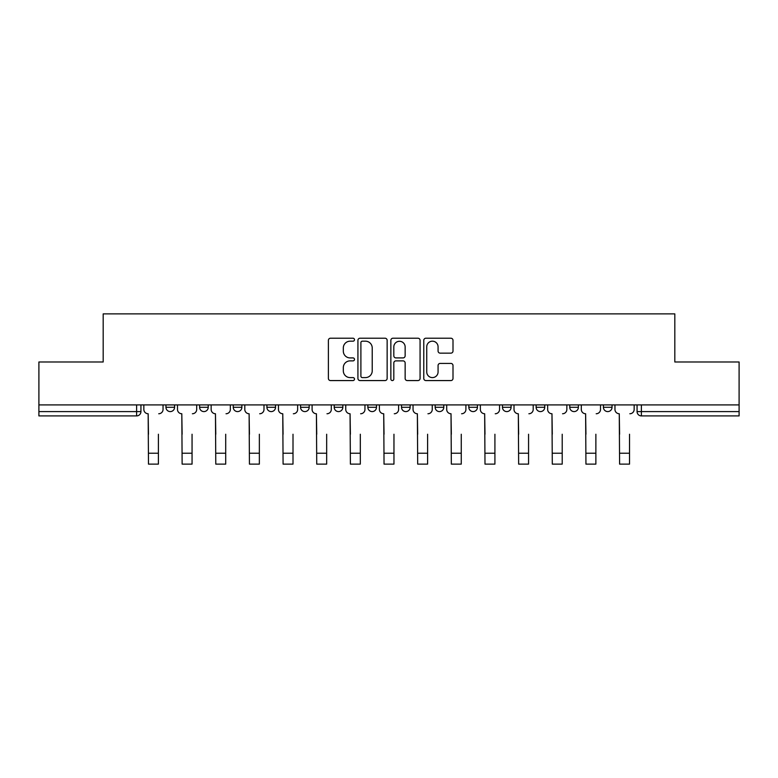 <?xml version="1.0" encoding="UTF-8"?>
<svg xmlns="http://www.w3.org/2000/svg" width="778" height="778" viewBox="0 0 778 778"><rect width="100%" height="100%" fill="white"/><g stroke="black" fill="none" stroke-linecap="round" stroke-linejoin="round"><path stroke-width="1.17" d="M354.486 339.704A1.478 1.478 0 0 0 353.008 338.216L330.504 338.216A2.12 2.12 0 0 0 328.394 340.336L328.394 378.448A2.12 2.12 0 0 0 330.504 380.568L353.008 380.568A1.478 1.478 0 0 0 354.486 379.081A1.478 1.478 0 0 0 353.008 377.602L350.09 377.602A6.778 6.778 0 0 1 343.322 370.824L343.322 367.654A6.778 6.778 0 0 1 350.09 360.875L353.008 360.875A1.478 1.478 0 0 0 354.486 359.397A1.478 1.478 0 0 0 353.008 357.909L350.09 357.909A6.778 6.778 0 0 1 343.322 351.141L343.322 347.961A6.778 6.778 0 0 1 350.09 341.182L353.008 341.182A1.478 1.478 0 0 0 354.486 339.704M536.12 404.91L536.12 407.283L544.746 407.283A4.318 4.318 0 0 1 540.428 411.591A4.318 4.318 0 0 1 536.12 407.283L536.12 404.91M435.165 404.91L435.165 407.283L443.791 407.283A4.318 4.318 0 0 1 439.473 411.591A4.318 4.318 0 0 1 435.165 407.283L435.165 404.91M367.858 404.91L367.858 407.283L376.484 407.283A4.318 4.318 0 0 1 372.176 411.591A4.318 4.318 0 0 1 367.858 407.283L367.858 404.91M334.209 404.91L334.209 407.283L342.835 407.283A4.318 4.318 0 0 1 338.527 411.591A4.318 4.318 0 0 1 334.209 407.283L334.209 404.91M266.903 404.91L266.903 407.283L275.538 407.283A4.318 4.318 0 0 1 271.221 411.591A4.318 4.318 0 0 1 266.903 407.283L266.903 404.91M450.88 353.144A2.12 2.12 0 0 0 453 351.034L453 340.336A2.12 2.12 0 0 0 450.88 338.216L425.897 338.216A2.12 2.12 0 0 0 423.777 340.336L423.777 378.448A2.12 2.12 0 0 0 425.897 380.568L450.88 380.568A2.12 2.12 0 0 0 453 378.448L453 365.534A2.12 2.12 0 0 0 450.88 363.414L440.183 363.414A2.12 2.12 0 0 0 438.072 365.534L438.072 371.942A5.66 5.66 0 0 1 432.403 377.602A5.66 5.66 0 0 1 426.743 371.942L426.743 346.852A5.66 5.66 0 0 1 432.403 341.182A5.66 5.66 0 0 1 438.072 346.852L438.072 351.034A2.12 2.12 0 0 0 440.183 353.144L450.88 353.144M38.9 404.91L38.9 361.984L103.182 361.984L103.182 313.874L674.818 313.874L674.818 361.984L739.1 361.984L739.1 404.91L38.9 404.91L38.9 411.591L140.935 411.591L140.935 404.91L140.935 411.591A4.318 4.318 0 0 1 136.617 415.909L38.9 415.909L38.9 411.591M387.143 340.336A2.12 2.12 0 0 0 385.032 338.216L360.049 338.216A2.12 2.12 0 0 0 357.929 340.336L357.929 378.448A2.12 2.12 0 0 0 360.049 380.568L385.032 380.568A2.12 2.12 0 0 0 387.143 378.448L387.143 340.336M392.968 338.216L417.951 338.216A2.12 2.12 0 0 1 420.071 340.336L420.071 378.448A2.12 2.12 0 0 1 417.951 380.568L407.264 380.568A2.12 2.12 0 0 1 405.144 378.448L405.144 362.995A2.12 2.12 0 0 0 403.023 360.875L395.934 360.875A2.12 2.12 0 0 0 393.814 362.995L393.814 379.081A1.478 1.478 0 0 1 392.336 380.568A1.478 1.478 0 0 1 390.857 379.081L390.857 340.336A2.12 2.12 0 0 1 392.968 338.216M637.065 404.91L637.065 411.591L739.1 411.591L739.1 415.909L641.383 415.909A4.318 4.318 0 0 1 637.065 411.591M739.1 404.91L739.1 411.591M612.043 404.91L612.043 407.283A4.318 4.318 0 0 1 607.735 411.591A4.318 4.318 0 0 1 603.417 407.283A4.318 4.318 0 0 0 607.735 411.591M603.417 404.91L603.417 407.283L612.043 407.283M578.394 404.91L578.394 407.283A4.318 4.318 0 0 1 574.076 411.591A4.318 4.318 0 0 1 569.768 407.283A4.318 4.318 0 0 0 574.076 411.591M569.768 404.91L569.768 407.283L578.394 407.283M544.746 404.91L544.746 407.283A4.318 4.318 0 0 1 540.428 411.591M511.097 404.91L511.097 407.283A4.318 4.318 0 0 1 506.779 411.591A4.318 4.318 0 0 1 502.462 407.283L511.097 407.283M502.462 404.91L502.462 407.283M477.439 404.91L477.439 407.283A4.318 4.318 0 0 1 473.131 411.591A4.318 4.318 0 0 1 468.813 407.283L477.439 407.283L477.439 404.91M468.813 404.91L468.813 407.283M443.791 404.91L443.791 407.283M410.142 404.91L410.142 407.283A4.318 4.318 0 0 1 405.824 411.591A4.318 4.318 0 0 1 401.516 407.283L410.142 407.283L410.142 404.91M401.516 404.91L401.516 407.283M376.484 404.91L376.484 407.283L376.484 404.91M342.835 407.283L342.835 404.91L342.835 407.283A4.318 4.318 0 0 1 338.527 411.591M309.187 404.91L309.187 407.283A4.318 4.318 0 0 1 304.869 411.591A4.318 4.318 0 0 1 300.561 407.283A4.318 4.318 0 0 0 304.869 411.591A4.318 4.318 0 0 0 309.187 407.283L309.187 404.91M300.561 404.91L300.561 407.283L309.187 407.283M275.538 404.91L275.538 407.283M241.88 404.91L241.88 407.283A4.318 4.318 0 0 1 237.572 411.591A4.318 4.318 0 0 1 233.254 407.283A4.318 4.318 0 0 0 237.572 411.591A4.318 4.318 0 0 0 241.88 407.283L233.254 407.283L233.254 404.91M199.606 404.91L199.606 407.283L208.232 407.283L208.232 404.91L208.232 407.283A4.318 4.318 0 0 1 203.924 411.591A4.318 4.318 0 0 1 199.606 407.283A4.318 4.318 0 0 0 203.924 411.591M165.957 404.91L165.957 407.283L174.583 407.283L174.583 404.91L174.583 407.283A4.318 4.318 0 0 1 170.265 411.591A4.318 4.318 0 0 1 165.957 407.283A4.318 4.318 0 0 0 170.265 411.591M136.617 404.91L136.617 415.909A4.318 4.318 0 0 0 140.935 411.591M362.373 341.182A1.478 1.478 0 0 0 360.895 342.67L360.895 376.124A1.478 1.478 0 0 0 362.373 377.602L365.446 377.602A6.778 6.778 0 0 0 372.224 370.824L372.224 347.961A6.778 6.778 0 0 0 365.446 341.182L362.373 341.182M405.144 346.959A5.66 5.66 0 0 0 399.484 341.289A5.66 5.66 0 0 0 393.814 346.959L393.814 355.799A2.12 2.12 0 0 0 395.934 357.909L403.023 357.909A2.12 2.12 0 0 0 405.144 355.799L405.144 346.959M143.842 409.442L143.842 404.91L143.842 409.442A4.318 4.318 0 0 0 148.16 413.75L148.481 434.241M148.16 413.75L148.481 464.126L158.401 464.126L158.401 434.241M163.04 409.442L163.04 404.91L163.04 409.442A4.318 4.318 0 0 1 158.731 413.75M158.401 464.126L148.481 464.126M177.491 409.442L177.491 404.91L177.491 409.442A4.318 4.318 0 0 0 181.809 413.75L182.13 434.241M181.809 413.75L182.13 464.126L192.059 464.126L192.059 434.241M196.698 409.442L196.698 404.91L196.698 409.442A4.318 4.318 0 0 1 192.38 413.75M211.149 409.442L211.149 404.91L211.149 409.442A4.318 4.318 0 0 0 215.457 413.75L215.788 434.241M215.457 413.75L215.788 464.126L225.708 464.126L225.708 434.241M230.346 409.442L230.346 404.91L230.346 409.442A4.318 4.318 0 0 1 226.028 413.75M192.059 464.126L182.13 464.126M225.708 464.126L215.788 464.126M244.798 409.442L244.798 404.91L244.798 409.442A4.318 4.318 0 0 0 249.116 413.75L249.437 434.241M249.116 413.75L249.437 464.126L259.356 464.126L259.356 434.241M263.995 409.442L263.995 404.91L263.995 409.442A4.318 4.318 0 0 1 259.677 413.75M278.446 409.442L278.446 404.91L278.446 409.442A4.318 4.318 0 0 0 282.764 413.75L283.085 434.241M282.764 413.75L283.085 464.126L293.005 464.126L293.005 434.241M297.643 409.442L297.643 404.91L297.643 409.442A4.318 4.318 0 0 1 293.335 413.75M312.095 409.442L312.095 404.91L312.095 409.442A4.318 4.318 0 0 0 316.413 413.75L316.734 434.241M316.413 413.75L316.734 464.126L326.663 464.126L326.663 434.241M331.302 409.442L331.302 404.91L331.302 409.442A4.318 4.318 0 0 1 326.984 413.75M259.356 464.126L249.437 464.126M293.005 464.126L283.085 464.126M326.663 464.126L316.734 464.126M345.753 409.442L345.753 404.91L345.753 409.442A4.318 4.318 0 0 0 350.061 413.75L350.392 434.241M350.061 413.75L350.392 464.126L360.311 464.126L360.311 434.241M364.95 409.442L364.95 404.91L364.95 409.442A4.318 4.318 0 0 1 360.632 413.75M360.311 464.126L350.392 464.126M379.401 409.442L379.401 404.91L379.401 409.442A4.318 4.318 0 0 0 383.719 413.75L384.04 434.241M383.719 413.75L384.04 464.126L393.96 464.126L393.96 434.241M398.599 409.442L398.599 404.91L398.599 409.442A4.318 4.318 0 0 1 394.281 413.75M393.96 464.126L384.04 464.126M413.05 409.442L413.05 404.91L413.05 409.442A4.318 4.318 0 0 0 417.368 413.75L417.689 434.241M417.368 413.75L417.689 464.126L427.608 464.126L427.608 434.241M432.247 409.442L432.247 404.91L432.247 409.442A4.318 4.318 0 0 1 427.939 413.75M427.608 464.126L417.689 464.126M446.698 409.442L446.698 404.91L446.698 409.442A4.318 4.318 0 0 0 451.016 413.75L451.337 434.241M451.016 413.75L451.337 464.126L461.266 464.126L461.266 434.241M465.905 409.442L465.905 404.91L465.905 409.442A4.318 4.318 0 0 1 461.587 413.75M461.266 464.126L451.337 464.126M480.357 409.442L480.357 404.91L480.357 409.442A4.318 4.318 0 0 0 484.665 413.75L484.995 434.241M484.665 413.75L484.995 464.126L494.915 464.126L494.915 434.241M499.554 409.442L499.554 404.91L499.554 409.442A4.318 4.318 0 0 1 495.236 413.75M494.915 464.126L484.995 464.126M514.005 409.442L514.005 404.91L514.005 409.442A4.318 4.318 0 0 0 518.323 413.75L518.644 434.241M518.323 413.75L518.644 464.126L528.563 464.126L528.563 434.241M533.202 409.442L533.202 404.91L533.202 409.442A4.318 4.318 0 0 1 528.884 413.75M528.563 464.126L518.644 464.126M547.654 409.442L547.654 404.91L547.654 409.442A4.318 4.318 0 0 0 551.972 413.75L552.292 434.241M551.972 413.75L552.292 464.126L562.212 464.126L562.212 434.241M566.851 409.442L566.851 404.91L566.851 409.442A4.318 4.318 0 0 1 562.543 413.75M562.212 464.126L552.292 464.126M581.302 409.442L581.302 404.91L581.302 409.442A4.318 4.318 0 0 0 585.62 413.75L585.941 434.241M585.62 413.75L585.941 464.126L595.87 464.126L595.87 434.241M600.509 409.442L600.509 404.91L600.509 409.442A4.318 4.318 0 0 1 596.191 413.75M595.87 464.126L585.941 464.126M614.96 409.442L614.96 404.91L614.96 409.442A4.318 4.318 0 0 0 619.269 413.75L619.599 434.241M619.269 413.75L619.599 464.126L629.519 464.126L629.519 434.241M634.158 409.442L634.158 404.91L634.158 409.442A4.318 4.318 0 0 1 629.84 413.75M629.519 464.126L619.599 464.126M641.383 404.91L641.383 415.909M158.401 453.224L148.481 453.224M192.059 453.224L182.13 453.224M225.708 453.224L215.788 453.224M259.356 453.224L249.437 453.224M293.005 453.224L283.085 453.224M326.663 453.224L316.734 453.224M360.311 453.224L350.392 453.224M393.96 453.224L384.04 453.224M427.608 453.224L417.689 453.224M461.266 453.224L451.337 453.224M494.915 453.224L484.995 453.224M528.563 453.224L518.644 453.224M562.212 453.224L552.292 453.224M595.87 453.224L585.941 453.224M629.519 453.224L619.599 453.224"/></g></svg>
